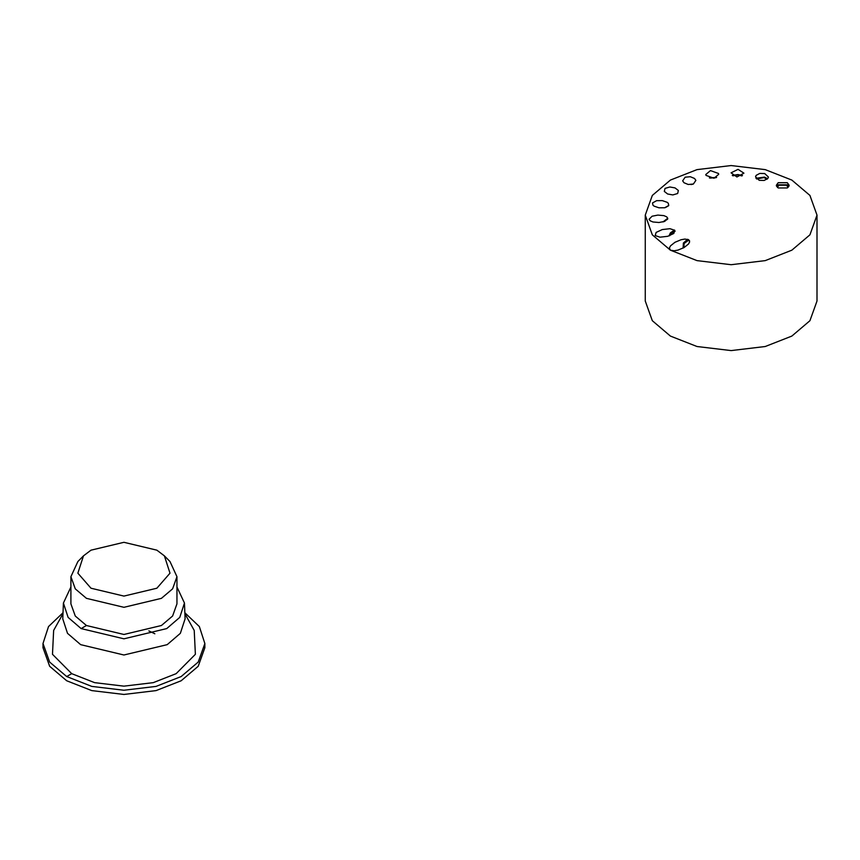 <?xml version="1.0" encoding="UTF-8"?>
<svg xmlns="http://www.w3.org/2000/svg" width="860" height="860" viewBox="0 0 860 860"><rect width="100%" height="100%" fill="white"/><g stroke="black" fill="none" stroke-linecap="round" stroke-linejoin="round"><path stroke-width="1.29" d="M156.875 550.174L164.389 555.861L170 573.179L156.875 588.218L123.937 596.087L90.988 588.218L77.862 573.179L83.474 555.861L90.988 550.174L123.937 542.305L156.875 550.174M204.787 645.624L204.863 647.72L198.208 666.285L181.159 680.765L156.079 690.601L123.937 694.45L91.783 690.601L66.704 680.765L49.654 666.285L43 647.72L43 643.516L48.515 626.564L63.016 612.75M184.846 612.75L199.348 626.564L204.863 643.516L198.208 662.071L181.159 676.551L156.079 686.398L123.937 690.247L91.783 686.398L66.704 676.551L49.654 662.071L43 643.516M184.889 613.717L194.22 630.434L195.381 654.299L176.15 673.659L153.263 682.646L123.937 686.151L94.6 682.646L71.713 673.659L52.481 654.299L53.642 630.434L62.973 613.717M176.956 587.004L184.459 603.043L185.094 618.845L180.353 633.336L167.195 644.656L123.937 654.997L80.668 644.656L67.51 633.336L62.769 618.845L63.414 603.043L70.907 587.004M184.459 603.043L179.761 617.383L166.743 628.585L123.937 638.819L81.13 628.585L68.101 617.383L63.414 603.043M164.389 555.861L169.99 561.526L176.956 576.695L176.956 603.87L172.591 616.029L161.422 625.51L123.937 634.476L86.441 625.51L75.271 616.029L70.907 603.87L70.907 576.695L77.884 561.526L83.474 555.861M176.956 576.695L172.591 588.853L161.422 598.345L123.937 607.311L86.441 598.345L75.271 588.853L70.907 576.695M791.845 180.073L809.937 195.435L817 215.129L809.937 234.823L791.845 250.185L765.239 260.623L731.129 264.708L697.019 260.623L670.413 250.185L652.321 234.823L645.258 215.129L652.321 195.435L670.413 180.073L697.019 169.624L731.129 165.55L765.239 169.624L791.845 180.073M670.413 250.185L669.381 247.992L670.531 245.831L674.96 242.294L681.077 239.736L684.829 239.069L688.624 239.671L689.655 241.853L688.505 244.025L684.076 247.551L677.959 250.109L674.197 250.776L670.413 250.185M655.202 235.565L656.137 232.415L662.254 229.566L669.962 228.696L674.756 230.308L673.81 233.458L667.704 236.306L659.996 237.177L655.202 235.565M667.768 218.332L666.693 216.838L663.877 215.624L657.857 215.097L652.095 216.225L649.063 219.278L650.138 220.773L652.966 221.977L658.975 222.503L664.748 221.375L667.768 218.332M668.747 205.475L668.284 203.25L667.188 202.315L662.297 200.627L656.599 200.681L652.504 202.96L652.966 205.196L654.073 206.131L658.964 207.808L664.651 207.765L668.747 205.475M677.659 193.511L678.357 190.49L675.036 187.91L669.854 186.986L665.027 188.404L664.318 191.425L667.65 194.005L672.821 194.93L677.659 193.511M693.396 184.018L695.88 180.374L694.536 178.471L690.29 176.719L685.13 177.203L682.657 180.847L683.99 182.739L688.236 184.492L693.396 184.018M714.015 178.246L718.691 174.322L718.455 173.462L710.467 170.602L705.78 174.526L706.017 175.386L714.015 178.246M736.913 176.956L743.932 173.172L738.063 169.345L731.075 172.828L736.913 176.956M759.24 180.331L764.174 180.439L767.808 178.504L768.421 177.042L764.712 173.548L759.778 173.43L756.144 175.365L755.532 176.838L759.24 180.331M778.192 187.964L787.298 187.964L789.179 185.33L787.298 182.696L778.192 182.696L776.3 185.33L778.192 187.964M669.811 235.64L670.875 233.404L675.121 231.232M674.519 230.05L670.413 232.845L669.026 235.909M683.915 247.648L684.13 243.487L688.409 240.327L689.548 240.639M687.645 239.274L683.378 243.047L683.13 248.078M817 215.129L817 301.021L809.937 320.705L791.845 336.077L765.239 346.515L731.129 350.59L697.019 346.515L670.413 336.077L652.321 320.705L645.258 301.021L645.258 215.129M667.758 218.268L662.963 221.934M663.737 221.729L667.661 219.15M668.586 205.766L665.393 207.593M693.031 184.148L691.01 184.577M716.627 177.407L709.382 177.902M710.027 178.084L716.004 177.708M742.47 175.558L737.955 174.558L732.268 175.397M732.849 175.805L737.858 174.956L741.89 175.924M767.614 178.729L764.518 177.106L755.951 178.289M756.596 179.009L764.067 177.558L766.948 179.299M788.921 186.383L787.298 184.803L778.192 184.803L776.558 186.383M777.375 187.383L778.945 185.244L786.534 185.244L788.104 187.383M66.704 676.551L71.713 673.659M81.13 628.585L86.441 625.51M204.863 647.72L204.863 643.516M154.843 633.777L148.845 630.885"/></g></svg>

